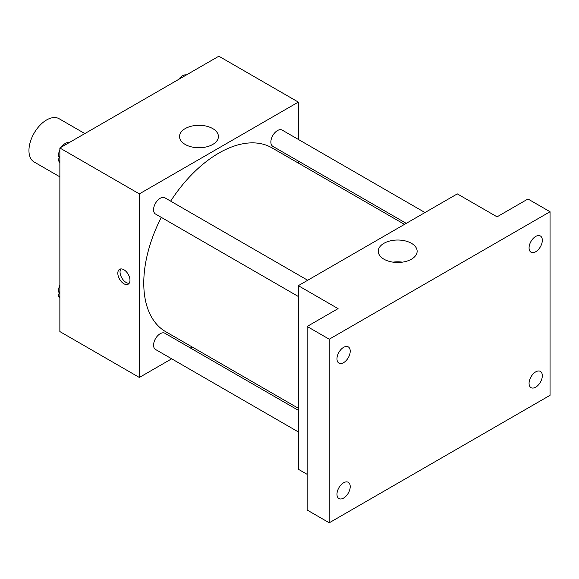 <?xml version="1.0" encoding="UTF-8"?>
<svg xmlns="http://www.w3.org/2000/svg" width="579" height="579" viewBox="0 0 579 579"><rect width="100%" height="100%" fill="white"/><g stroke="black" fill="none" stroke-linecap="round" stroke-linejoin="round"><path stroke-width="0.87" d="M84.845 133.575L59.101 118.717A24.984 14.424 120 0 0 39.857 125.404A24.984 14.424 120 0 0 28.95 150.547A24.984 14.424 120 0 0 34.125 161.982L59.861 176.841M171.673 358.806L139.351 377.465L59.861 331.572L59.861 147.992L218.84 56.206L298.33 102.099L298.33 139.423M192.163 346.973L190.411 347.986M161.28 217.364A106.167 61.294 120 0 0 143.766 283.124A106.167 61.294 120 0 0 165.76 331.731L298.33 408.267M404.504 224.377L271.927 147.833A106.167 61.294 120 0 0 170.646 201.137M298.33 161.056L298.33 163.083M139.351 377.465L139.351 193.885L298.33 102.099M424.993 212.551L282.176 130.094A9.365 5.406 120 0 0 274.953 132.598A9.365 5.406 120 0 0 270.863 142.029A9.365 5.406 120 0 0 272.803 146.321L406.255 223.364M298.33 410.294L164.877 333.251A9.365 5.406 120 0 0 157.662 335.755A9.365 5.406 120 0 0 153.573 345.185A9.365 5.406 120 0 0 155.512 349.47L298.33 431.927M298.33 296.491L155.512 214.035A9.365 5.406 -60 0 1 155.512 203.222A9.365 5.406 -60 0 1 164.877 197.808L307.702 280.265M139.351 193.885L59.861 147.992M185.222 144.46A19.447 11.225 180 0 1 179.526 136.521A19.447 11.225 180 0 1 198.973 125.296A19.447 11.225 180 0 1 218.413 136.521A19.447 11.225 180 0 1 206.413 146.892A19.447 11.225 180 0 1 185.222 144.46M129.971 280.258A8.591 4.958 60 0 1 128.191 284.188A8.591 4.958 60 0 1 119.6 279.23A8.591 4.958 60 0 1 119.6 269.315A8.591 4.958 60 0 1 126.222 271.616A8.591 4.958 60 0 1 129.971 280.258M129.153 283.29A8.591 4.958 60 0 1 121.829 277.949A8.591 4.958 60 0 1 120.859 268.924M194.254 147.413A19.447 11.225 180 0 1 203.685 147.413M307.167 474.346L298.33 469.251L298.33 285.671L457.309 193.885L497.057 216.836L527.968 198.988L550.05 211.733L550.05 395.312L329.248 522.794L307.167 510.041L307.167 326.469L338.078 308.621L298.33 285.671M329.248 522.794L329.248 339.214L307.167 326.469M329.248 339.214L550.05 211.733M383.942 259.189A19.447 11.225 180 0 1 378.246 251.257A19.447 11.225 180 0 1 397.693 240.024A19.447 11.225 180 0 1 417.141 251.257A19.447 11.225 180 0 1 405.134 261.628A19.447 11.225 180 0 1 383.942 259.189M392.982 262.149A19.447 11.225 180 0 1 402.405 262.149M535.698 251.742A9.365 5.406 -60 0 1 531.015 252.205A9.365 5.406 -60 0 1 529.575 244.7A9.365 5.406 -60 0 1 535.698 236.442A9.365 5.406 -60 0 1 540.381 235.979A9.365 5.406 -60 0 1 541.821 243.484A9.365 5.406 -60 0 1 535.698 251.742M343.6 362.649A9.365 5.406 -60 0 1 338.91 363.113A9.365 5.406 -60 0 1 337.477 355.607A9.365 5.406 -60 0 1 343.6 347.349A9.365 5.406 -60 0 1 348.283 346.886A9.365 5.406 -60 0 1 349.716 354.391A9.365 5.406 -60 0 1 343.6 362.649M343.6 498.085A9.365 5.406 -60 0 1 338.91 498.548A9.365 5.406 -60 0 1 337.477 491.043A9.365 5.406 -60 0 1 343.6 482.785A9.365 5.406 -60 0 1 348.283 482.321A9.365 5.406 -60 0 1 349.716 489.827A9.365 5.406 -60 0 1 343.6 498.085M535.698 387.177A9.365 5.406 -60 0 1 531.015 387.641A9.365 5.406 -60 0 1 529.575 380.135A9.365 5.406 -60 0 1 535.698 371.877A9.365 5.406 -60 0 1 540.381 371.414A9.365 5.406 -60 0 1 541.821 378.919A9.365 5.406 -60 0 1 535.698 387.177M59.861 162.656L58.19 160.282L59.861 155.975M63.856 145.691L75.538 138.946M59.861 161.244L58.19 160.282M59.861 149.766A9.365 5.406 120 0 0 58.624 154.933A9.365 5.406 120 0 0 59.196 157.698M68.915 142.615A9.365 5.406 120 0 0 61.396 147.109M181.147 77.977L192.829 71.231M186.206 74.901A9.365 5.406 120 0 0 178.687 79.395M59.861 298.091L58.19 295.717L59.861 291.411M59.861 296.68L58.19 295.717M59.861 285.201A9.365 5.406 120 0 0 58.624 290.368A9.365 5.406 120 0 0 59.196 293.14"/></g></svg>
